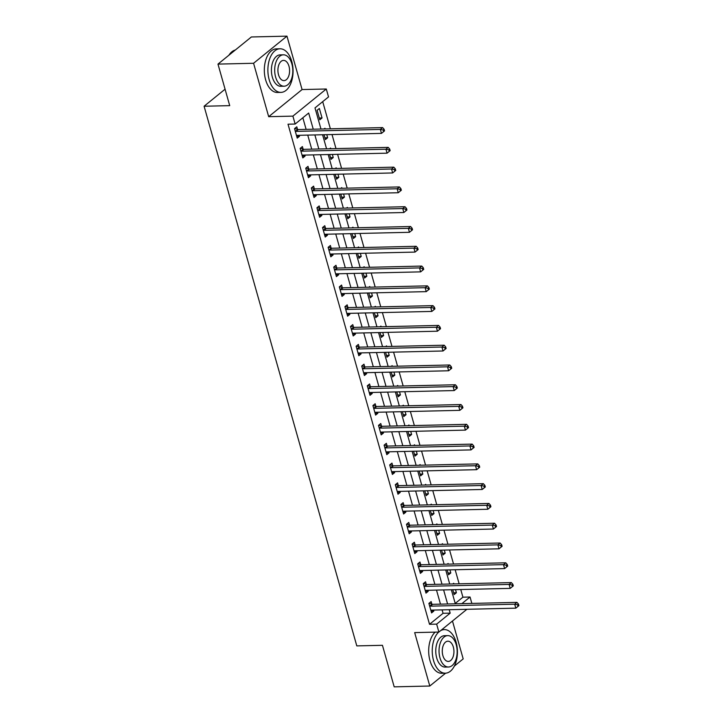 <?xml version="1.0" encoding="UTF-8"?>
<svg xmlns="http://www.w3.org/2000/svg" width="723" height="723" viewBox="0 0 723 723"><rect width="100%" height="100%" fill="white"/><g stroke="black" fill="none" stroke-linecap="round" stroke-linejoin="round"><path stroke-width="1.08" d="M455.21 603.443L462.919 597.18L470.04 597.008L471.857 603.416M454.369 666.064L463.19 658.897L452.471 621.021M466.895 609.299L438.888 632.047L414.677 632.607L429.796 686.028L394.189 686.85L382.44 645.305L356.801 645.901L204.094 106.236L229.724 105.648L217.975 64.103L251.36 36.972L286.968 36.15L253.574 63.272L268.685 116.683L292.896 116.123L326.29 89.001L328.531 96.909L314.993 107.908L320.967 129.028M268.685 116.683L302.078 89.562L286.968 36.15M302.078 89.562L326.29 89.001M462.919 597.18L460.759 589.525M459.141 583.804L455.156 569.742M453.538 564.021L449.561 549.959M447.944 544.238L443.967 530.185M442.34 524.455L438.364 510.402M436.746 504.672L432.77 490.619M431.152 484.889L427.166 470.836M425.549 465.106L421.572 451.053M419.955 445.323L415.978 431.269M414.351 425.54L410.375 411.486M408.757 405.766L404.781 391.703M403.163 385.983L399.177 371.92M397.56 366.2L393.583 352.137M391.965 346.416L387.989 332.354M386.362 326.633L382.386 312.571M380.768 306.85L376.791 292.797M375.174 287.067L371.188 273.014M369.57 267.284L365.594 253.231M363.976 247.501L360 233.448M358.373 227.718L354.397 213.665M352.779 207.935L348.802 193.881M347.185 188.152L343.199 174.098M341.581 168.378L337.605 154.315M335.987 148.595L332.011 134.532M330.384 128.811L322.702 101.645M429.796 686.028L445.603 673.185M217.975 64.103L253.574 63.272M317.108 110.303L319.792 119.801L322.051 117.966L319.358 108.477L317.108 110.303M324.012 134.722L325.386 139.584L327.646 137.75L326.769 134.659M324.094 128.956L324.961 128.26L325.151 128.929M329.607 154.505L330.989 159.367L333.24 157.533L332.372 154.442M329.697 148.739L330.556 148.034L330.745 148.712M335.21 174.288L336.584 179.15L338.843 177.316L337.966 174.225M335.291 168.522L336.159 167.817L336.349 168.495M340.804 194.071L342.187 198.933L344.437 197.099L343.561 193.999M340.894 188.305L341.753 187.6L341.943 188.278M346.407 213.845L347.781 218.717L350.04 216.882L349.164 213.782M346.489 208.088L347.347 207.384L347.537 208.061M352.002 233.628L353.375 238.5L355.635 236.665L354.758 233.565M352.083 227.862L352.951 227.167L353.14 227.844M357.596 253.411L358.979 258.283L361.229 256.448L360.361 253.348M357.686 247.646L358.545 246.95L358.735 247.628M363.199 273.195L364.573 278.057L366.832 276.231L365.955 273.131M363.28 267.429L364.148 266.733L364.338 267.411M368.793 292.978L370.176 297.84L372.426 296.014L371.55 292.914M368.884 287.212L369.742 286.516L369.932 287.194M374.397 312.761L375.77 317.623L378.03 315.788L377.153 312.697M374.478 306.995L375.336 306.299L375.526 306.968M379.991 332.544L381.364 337.406L383.624 335.571L382.747 332.481M380.081 326.778L380.94 326.082L381.129 326.751M385.585 352.327L386.968 357.189L389.218 355.355L388.35 352.264M385.675 346.561L386.534 345.865L386.724 346.534M391.188 372.11L392.562 376.972L394.821 375.138L393.945 372.047M391.27 366.344L392.137 365.648L392.327 366.317M396.782 391.893L398.165 396.755L400.415 394.921L399.539 391.83M396.873 386.127L397.731 385.422L397.921 386.1M402.386 411.676L403.759 416.538L406.019 414.704L405.142 411.613M402.467 405.91L403.326 405.205L403.515 405.883M407.98 431.459L409.354 436.321L411.613 434.487L410.736 431.387M408.07 425.693L408.929 424.988L409.119 425.666M413.574 451.233L414.957 456.105L417.207 454.27L416.34 451.17M413.664 445.476L414.523 444.772L414.713 445.449M419.177 471.016L420.551 475.888L422.81 474.053L421.934 470.953M419.259 465.25L420.126 464.555L420.316 465.232M424.772 490.8L426.154 495.671L428.405 493.836L427.528 490.736M424.862 485.034L425.72 484.338L425.91 485.016M430.375 510.583L431.748 515.445L434.008 513.619L433.131 510.519M430.456 504.817L431.315 504.121L431.504 504.799M435.969 530.366L437.343 535.228L439.602 533.402L438.725 530.302M436.059 524.6L436.918 523.904L437.108 524.582M441.563 550.149L442.946 555.011L445.196 553.176L444.329 550.086M441.654 544.383L442.512 543.687L442.702 544.356M447.166 569.932L448.54 574.794L450.8 572.959L449.923 569.869M447.248 564.166L448.115 563.47L448.305 564.139M452.761 589.715L454.143 594.577L456.394 592.743L455.517 589.652M452.851 583.949L453.71 583.253L453.899 583.922M313.249 129.209L308.676 113.041L295.138 124.04L288.016 124.202L429.525 624.301L443.063 613.303L442.096 609.878M440.479 604.148L436.502 590.095M434.875 584.365L430.899 570.311M429.281 564.582L425.305 550.528M423.687 544.799L419.702 530.745M418.084 525.015L414.107 510.962M412.49 505.241L408.513 491.179M406.886 485.458L402.91 471.396M401.292 465.675L397.316 451.613M395.698 445.892L391.712 431.83M390.095 426.109L386.118 412.047M384.5 406.326L380.524 392.264M378.897 386.543L374.921 372.49M373.303 366.76L369.326 352.707M367.709 346.977L363.723 332.923M362.106 327.194L358.129 313.14M356.511 307.411L352.535 293.357M350.908 287.627L346.932 273.574M345.314 267.844L341.337 253.791M339.72 248.07L335.734 234.008M334.116 228.287L330.14 214.225M328.522 208.504L324.546 194.442M322.919 188.721L318.942 174.659M317.325 168.938L313.348 154.876M311.721 149.155L307.745 135.102M306.127 129.372L302.847 117.777M297.524 129.372L296.801 126.805L294.541 128.631L297.225 138.129L299.485 136.295L299.205 135.3M303.127 149.155L302.395 146.579L300.144 148.414L302.829 157.912L305.079 156.078L304.799 155.074M308.721 168.938L307.998 166.362L305.739 168.197L308.423 177.695L310.682 175.861L310.402 174.858M314.324 188.721L313.592 186.145L311.333 187.98L314.026 197.478L316.276 195.644L315.996 194.641M319.918 208.504L319.186 205.928L316.936 207.763L319.62 217.262L321.88 215.427L321.59 214.424M325.513 228.287L324.79 225.712L322.53 227.546L325.214 237.045L327.474 235.21L327.194 234.207M331.116 248.07L330.384 245.495L328.134 247.329L330.818 256.828L333.068 254.993L332.788 253.99M336.71 267.853L335.987 265.278L333.728 267.112L336.412 276.602L338.671 274.776L338.391 273.773M342.313 287.637L341.581 285.061L339.322 286.895L342.015 296.385L344.265 294.559L343.985 293.556M347.908 307.42L347.176 304.844L344.925 306.679L347.609 316.168L349.869 314.342L349.58 313.339M353.502 327.203L352.779 324.627L350.519 326.462L353.204 335.951L355.463 334.116L355.183 333.122M359.105 346.986L358.373 344.41L356.123 346.236L358.807 355.734L361.057 353.899L360.777 352.905M364.699 366.76L363.976 364.193L361.717 366.019L364.401 375.517L366.66 373.683L366.38 372.688M370.303 386.543L369.57 383.976L367.311 385.802L370.004 395.3L372.255 393.466L371.974 392.462M375.897 406.326L375.165 403.75L372.914 405.585L375.599 415.083L377.858 413.249L377.569 412.246M381.491 426.109L380.768 423.533L378.509 425.368L381.193 434.866L383.452 433.032L383.172 432.029M387.094 445.892L386.362 443.316L384.112 445.151L386.796 454.65L389.055 452.815L388.766 451.812M392.688 465.675L391.965 463.1L389.706 464.934L392.39 474.433L394.65 472.598L394.369 471.595M398.292 485.458L397.56 482.883L395.3 484.717L397.993 494.216L400.244 492.381L399.964 491.378M403.886 505.241L403.154 502.666L400.904 504.5L403.588 513.99L405.847 512.164L405.558 511.161M409.48 525.025L408.757 522.449L406.498 524.283L409.182 533.773L411.441 531.947L411.161 530.944M415.083 544.808L414.351 542.232L412.101 544.067L414.785 553.556L417.044 551.73L416.755 550.727M420.678 564.591L419.955 562.015L417.695 563.85L420.379 573.339L422.639 571.504L422.359 570.51M426.281 584.374L425.549 581.798L423.289 583.624L425.983 593.122L428.233 591.287L427.953 590.293M431.875 604.148L431.143 601.581L428.893 603.407L431.577 612.905L433.836 611.071L433.547 610.076M225.07 89.2L204.094 106.236M438.888 632.047L436.647 624.139L450.185 613.14L449.218 609.706M429.525 624.301L436.647 624.139M295.138 124.04L292.896 116.123M461.87 603.651L470.04 597.008M322.585 134.749L326.561 148.811M328.188 154.532L332.164 168.595M333.782 174.315L337.758 188.378M339.385 194.098L343.362 208.161M344.979 213.881L348.956 227.944M350.574 233.665L354.55 247.718M356.177 253.448L360.153 267.501M361.771 273.231L365.748 287.284M367.374 293.014L371.351 307.067M372.969 312.797L376.945 326.85M378.563 332.58L382.539 346.633M384.166 352.363L388.143 366.416M389.76 372.137L393.737 386.199M395.364 391.92L399.34 405.983M400.958 411.703L404.934 425.766M406.552 431.486L410.528 445.549M412.155 451.269L416.132 465.332M417.749 471.053L421.726 485.106M423.353 490.836L427.329 504.889M428.947 510.619L432.923 524.672M434.541 530.402L438.527 544.455M440.144 550.185L444.121 564.238M445.739 569.968L449.715 584.021M451.342 589.751L455.318 603.804M447.6 603.985L443.615 589.923M441.997 584.202L438.021 570.14M436.403 564.419L432.426 550.366M430.8 544.636L426.823 530.583M425.205 524.853L421.229 510.8M419.611 505.07L415.626 491.016M414.008 485.287L410.031 471.233M408.414 465.504L404.437 451.45M402.81 445.72L398.834 431.667M397.216 425.946L393.24 411.884M391.622 406.163L387.636 392.101M386.019 386.38L382.042 372.318M380.425 366.597L376.448 352.535M374.821 346.814L370.845 332.752M369.227 327.031L365.251 312.978M363.633 307.248L359.647 293.195M358.03 287.465L354.053 273.411M352.435 267.682L348.459 253.628M346.832 247.899L342.856 233.845M341.238 228.116L337.261 214.062M335.644 208.332L331.658 194.279M330.04 188.558L326.064 174.496M324.446 168.775L320.47 154.713M318.843 148.992L314.866 134.93M443.063 613.303L450.185 613.14M296.728 136.358L299.485 136.295M319.295 118.03L322.051 117.966M453.637 592.806L456.394 592.743M448.043 573.023L450.8 572.959M442.44 553.249L445.196 553.176M436.846 533.466L439.602 533.402M431.251 513.682L434.008 513.619M425.648 493.899L428.405 493.836M420.054 474.116L422.81 474.053M414.451 454.333L417.207 454.27M408.856 434.55L411.613 434.487M403.262 414.767L406.019 414.704M397.659 394.984L400.415 394.921M392.065 375.201L394.821 375.138M386.462 355.418L389.218 355.355M380.867 335.635L383.624 335.571M375.273 315.861L378.03 315.788M369.67 296.078L372.426 296.014M364.076 276.294L366.832 276.231M358.472 256.511L361.229 256.448M352.878 236.728L355.635 236.665M347.284 216.945L350.04 216.882M341.681 197.162L344.437 197.099M336.087 177.379L338.843 177.316M330.483 157.596L333.24 157.533M324.889 137.813L327.646 137.75M302.322 156.141L305.079 156.078M307.926 175.924L310.682 175.861M313.52 195.707L316.276 195.644M319.123 215.49L321.88 215.427M324.717 235.273L327.474 235.21M330.312 255.056L333.068 254.993M335.915 274.839L338.671 274.776M341.509 294.623L344.265 294.559M347.112 314.406L349.869 314.342M352.707 334.189L355.463 334.116M358.301 353.963L361.057 353.899M363.904 373.746L366.66 373.683M369.498 393.529L372.255 393.466M375.101 413.312L377.858 413.249M380.696 433.095L383.452 433.032M386.29 452.878L389.055 452.815M391.893 472.661L394.65 472.598M397.487 492.444L400.244 492.381M403.091 512.227L405.847 512.164M408.685 532.011L411.441 531.947M414.279 551.794L417.044 551.73M419.882 571.577L422.639 571.504M425.476 591.351L428.233 591.287M431.08 611.134L433.836 611.071M295.273 131.206L295.472 131.288A1.744 1.301 -129.1 0 0 296.041 131.387L380.343 129.426L381.464 133.384L297.153 135.346A1.744 1.301 -129.1 0 0 296.656 135.472L296.502 135.553M294.867 128.378L297.731 129.453A1.744 1.301 -129.1 0 0 298.292 129.553L382.603 127.6L380.343 129.426L383.208 130.023L383.66 131.604L384.555 130.872L384.112 129.29L383.208 130.023M384.112 129.29L382.603 127.6M381.464 133.384L383.66 131.604M300.867 150.99L301.075 151.071A1.744 1.301 -129.1 0 0 301.636 151.17L385.946 149.209L387.058 153.168L302.756 155.129A1.744 1.301 -129.1 0 0 302.259 155.255L302.097 155.337M300.461 148.152L303.326 149.236A1.744 1.301 -129.1 0 0 303.895 149.336L388.197 147.375L385.946 149.209L388.802 149.806L389.254 151.387L390.158 150.655L389.706 149.074L388.802 149.806M389.706 149.074L388.197 147.375M387.058 153.168L389.254 151.387M306.471 170.773L306.669 170.854A1.744 1.301 -129.1 0 0 307.23 170.953L391.541 168.992L392.661 172.951L308.35 174.912A1.744 1.301 -129.1 0 0 307.853 175.038L307.7 175.12M306.055 167.935L308.929 169.019A1.744 1.301 -129.1 0 0 309.489 169.119L393.8 167.158L391.541 168.992L394.406 169.589L394.848 171.17L395.752 170.438L395.309 168.857L394.406 169.589M395.309 168.857L393.8 167.158M392.661 172.951L394.848 171.17M312.065 190.556L312.264 190.628A1.744 1.301 -129.1 0 0 312.833 190.736L397.135 188.775L398.256 192.734L313.954 194.695A1.744 1.301 -129.1 0 0 313.448 194.821L313.294 194.903M311.658 187.718L314.523 188.802A1.744 1.301 -129.1 0 0 315.083 188.902L399.394 186.941L397.135 188.775L400 189.372L400.452 190.953L401.355 190.221L400.904 188.64L400 189.372M400.904 188.64L399.394 186.941M398.256 192.734L400.452 190.953M317.659 210.339L317.867 210.411A1.744 1.301 -129.1 0 0 318.427 210.52L402.738 208.558L403.859 212.517L319.548 214.469A1.744 1.301 -129.1 0 0 319.051 214.595L318.888 214.686M317.252 207.501L320.117 208.586A1.744 1.301 -129.1 0 0 320.687 208.685L404.988 206.724L402.738 208.558L405.603 209.155L406.046 210.736L406.95 210.004L406.507 208.423L405.603 209.155M406.507 208.423L404.988 206.724M403.859 212.517L406.046 210.736M235.327 50.004A21.807 12.589 88.7 0 0 228.884 55.237M291.758 61.419A21.807 12.589 88.7 0 0 279.973 48.784A21.807 12.589 88.7 0 0 269.191 79.747A21.807 12.589 88.7 0 0 280.985 92.381A21.807 12.589 88.7 0 0 291.758 61.419M279.973 48.784L276.412 48.866A21.807 12.589 88.7 0 0 265.63 79.828A21.807 12.589 88.7 0 0 277.424 92.463L280.985 92.381M284.112 86.2L280.84 86.281A15.698 9.065 -91.3 0 1 272.354 77.18A15.698 9.065 -91.3 0 1 280.108 54.885L283.389 54.812A15.698 9.065 88.7 0 0 275.626 77.108A15.698 9.065 88.7 0 0 284.112 86.2A15.698 9.065 88.7 0 0 291.875 63.904A15.698 9.065 88.7 0 0 283.389 54.812M278.518 74.758A10.122 5.838 88.7 0 0 283.985 80.624A10.122 5.838 88.7 0 0 288.983 66.254A10.122 5.838 88.7 0 0 283.515 60.389A10.122 5.838 88.7 0 0 278.518 74.758M438.716 632.056A21.807 12.589 88.7 0 0 433.547 660.56A21.807 12.589 88.7 0 0 445.332 673.194A21.807 12.589 88.7 0 0 456.114 642.232A21.807 12.589 88.7 0 0 444.32 629.588A21.807 12.589 88.7 0 0 440.569 630.691M435.156 632.137A21.807 12.589 88.7 0 0 429.986 660.641A21.807 12.589 88.7 0 0 441.771 673.276L445.332 673.194M448.468 667.013L445.196 667.085A15.698 9.065 -91.3 0 1 436.71 657.993A15.698 9.065 -91.3 0 1 444.464 635.698L447.736 635.616A15.698 9.065 88.7 0 0 439.982 657.912A15.698 9.065 88.7 0 0 448.468 667.013A15.698 9.065 88.7 0 0 456.222 644.717A15.698 9.065 88.7 0 0 447.736 635.616M442.874 655.571A10.122 5.838 88.7 0 0 448.341 661.428A10.122 5.838 88.7 0 0 453.339 647.067A10.122 5.838 88.7 0 0 447.871 641.202A10.122 5.838 88.7 0 0 442.874 655.571M323.262 230.122L323.461 230.194A1.744 1.301 -129.1 0 0 324.031 230.303L408.332 228.341L409.453 232.3L325.151 234.252A1.744 1.301 -129.1 0 0 324.645 234.379L324.491 234.469M322.856 227.284L325.721 228.36A1.744 1.301 -129.1 0 0 326.281 228.468L410.592 226.507L408.332 228.341L411.197 228.938L411.649 230.52L412.544 229.787L412.101 228.206L411.197 228.938M412.101 228.206L410.592 226.507M409.453 232.3L411.649 230.52M328.857 249.905L329.064 249.977A1.744 1.301 -129.1 0 0 329.625 250.077L413.936 248.125L415.047 252.083L330.745 254.035A1.744 1.301 -129.1 0 0 330.248 254.162L330.086 254.252M328.45 247.067L331.315 248.143A1.744 1.301 -129.1 0 0 331.884 248.251L416.186 246.29L413.936 248.125L416.791 248.721L417.243 250.303L418.147 249.571L417.695 247.98L416.791 248.721M417.695 247.98L416.186 246.29M415.047 252.083L417.243 250.303M334.46 269.688L334.659 269.76A1.744 1.301 -129.1 0 0 335.219 269.86L419.53 267.908L420.65 271.866L336.34 273.818A1.744 1.301 -129.1 0 0 335.843 273.945L335.689 274.035M334.044 266.85L336.918 267.926A1.744 1.301 -129.1 0 0 337.478 268.034L421.789 266.073L419.53 267.908L422.395 268.504L422.838 270.086L423.741 269.354L423.298 267.763L422.395 268.504M423.298 267.763L421.789 266.073M420.65 271.866L422.838 270.086M340.054 289.471L340.253 289.543A1.744 1.301 -129.1 0 0 340.822 289.643L425.124 287.691L426.245 291.64L341.943 293.601A1.744 1.301 -129.1 0 0 341.437 293.728L341.283 293.818M339.647 286.633L342.512 287.709A1.744 1.301 -129.1 0 0 343.073 287.817L427.383 285.856L425.124 287.691L427.989 288.278L428.441 289.869L429.345 289.128L428.893 287.546L427.989 288.278M428.893 287.546L427.383 285.856M426.245 291.64L428.441 289.869M345.648 309.245L345.856 309.327A1.744 1.301 -129.1 0 0 346.416 309.426L430.727 307.474L431.848 311.423L347.537 313.384A1.744 1.301 -129.1 0 0 347.04 313.511L346.877 313.592M345.242 306.416L348.106 307.492A1.744 1.301 -129.1 0 0 348.676 307.591L432.978 305.639L430.727 307.474L433.592 308.061L434.035 309.643L434.939 308.911L434.496 307.329L433.592 308.061M434.496 307.329L432.978 305.639M431.848 311.423L434.035 309.643M351.251 329.028L351.45 329.11A1.744 1.301 -129.1 0 0 352.02 329.209L436.321 327.257L437.442 331.206L353.14 333.167A1.744 1.301 -129.1 0 0 352.634 333.294L352.481 333.375M350.845 326.2L353.71 327.275A1.744 1.301 -129.1 0 0 354.27 327.374L438.581 325.422L436.321 327.257L439.186 327.844L439.638 329.426L440.542 328.694L440.09 327.112L439.186 327.844M440.09 327.112L438.581 325.422M437.442 331.206L439.638 329.426M356.846 348.811L357.054 348.893A1.744 1.301 -129.1 0 0 357.614 348.992L441.925 347.031L443.036 350.989L358.735 352.951A1.744 1.301 -129.1 0 0 358.237 353.077L358.075 353.158M356.439 345.983L359.304 347.058A1.744 1.301 -129.1 0 0 359.873 347.157L444.175 345.205L441.925 347.031L444.781 347.627L445.232 349.209L446.136 348.477L445.684 346.895L444.781 347.627M445.684 346.895L444.175 345.205M443.036 350.989L445.232 349.209M362.449 368.594L362.648 368.676A1.744 1.301 -129.1 0 0 363.208 368.775L447.519 366.814L448.64 370.772L364.329 372.734A1.744 1.301 -129.1 0 0 363.832 372.86L363.678 372.941M362.033 365.766L364.907 366.841A1.744 1.301 -129.1 0 0 365.467 366.941L449.778 364.988L447.519 366.814L450.384 367.411L450.827 368.992L451.73 368.26L451.288 366.678L450.384 367.411M451.288 366.678L449.778 364.988M448.64 370.772L450.827 368.992M368.043 388.378L368.242 388.459A1.744 1.301 -129.1 0 0 368.811 388.558L453.113 386.597L454.234 390.556L369.932 392.517A1.744 1.301 -129.1 0 0 369.426 392.643L369.272 392.725M367.636 385.54L370.501 386.624A1.744 1.301 -129.1 0 0 371.062 386.724L455.373 384.763L453.113 386.597L455.978 387.194L456.43 388.775L457.334 388.043L456.882 386.462L455.978 387.194M456.882 386.462L455.373 384.763M454.234 390.556L456.43 388.775M373.637 408.161L373.845 408.242A1.744 1.301 -129.1 0 0 374.406 408.341L458.716 406.38L459.837 410.339L375.526 412.3A1.744 1.301 -129.1 0 0 375.029 412.426L374.866 412.508M373.231 405.323L376.096 406.407A1.744 1.301 -129.1 0 0 376.665 406.507L460.967 404.546L458.716 406.38L461.581 406.977L462.024 408.558L462.928 407.826L462.485 406.245L461.581 406.977M462.485 406.245L460.967 404.546M459.837 410.339L462.024 408.558M379.241 427.944L379.439 428.016A1.744 1.301 -129.1 0 0 380.009 428.124L464.311 426.163L465.431 430.122L381.129 432.083A1.744 1.301 -129.1 0 0 380.623 432.209L380.47 432.291M378.834 425.106L381.699 426.19A1.744 1.301 -129.1 0 0 382.259 426.29L466.57 424.329L464.311 426.163L467.175 426.76L467.627 428.341L468.531 427.609L468.079 426.028L467.175 426.76M468.079 426.028L466.57 424.329M465.431 430.122L467.627 428.341M384.835 447.727L385.043 447.799A1.744 1.301 -129.1 0 0 385.603 447.908L469.914 445.946L471.025 449.905L386.724 451.857A1.744 1.301 -129.1 0 0 386.227 451.983L386.064 452.074M384.428 444.889L387.293 445.974A1.744 1.301 -129.1 0 0 387.862 446.073L472.164 444.112L469.914 445.946L472.77 446.543L473.222 448.124L474.125 447.392L473.673 445.811L472.77 446.543M473.673 445.811L472.164 444.112M471.025 449.905L473.222 448.124M390.438 467.51L390.637 467.582A1.744 1.301 -129.1 0 0 391.197 467.691L475.508 465.729L476.629 469.688L392.318 471.64A1.744 1.301 -129.1 0 0 391.821 471.767L391.667 471.857M390.022 464.672L392.896 465.757A1.744 1.301 -129.1 0 0 393.457 465.856L477.767 463.895L475.508 465.729L478.373 466.326L478.816 467.908L479.72 467.175L479.277 465.594L478.373 466.326M479.277 465.594L477.767 463.895M476.629 469.688L478.816 467.908M396.032 487.293L396.231 487.365A1.744 1.301 -129.1 0 0 396.8 487.474L481.102 485.513L482.223 489.471L397.921 491.423A1.744 1.301 -129.1 0 0 397.415 491.55L397.261 491.64M395.626 484.455L398.49 485.531A1.744 1.301 -129.1 0 0 399.051 485.639L483.362 483.678L481.102 485.513L483.967 486.109L484.419 487.691L485.323 486.959L484.871 485.377L483.967 486.109M484.871 485.377L483.362 483.678M482.223 489.471L484.419 487.691M401.627 507.076L401.834 507.148A1.744 1.301 -129.1 0 0 402.395 507.248L486.706 505.296L487.826 509.254L403.515 511.206A1.744 1.301 -129.1 0 0 403.018 511.333L402.856 511.423M401.22 504.238L404.085 505.314A1.744 1.301 -129.1 0 0 404.654 505.422L488.956 503.461L486.706 505.296L489.57 505.892L490.013 507.474L490.917 506.742L490.474 505.151L489.57 505.892M490.474 505.151L488.956 503.461M487.826 509.254L490.013 507.474M407.23 526.859L407.429 526.931A1.744 1.301 -129.1 0 0 407.998 527.031L492.3 525.079L493.42 529.028L409.119 530.989A1.744 1.301 -129.1 0 0 408.612 531.116L408.459 531.206M406.823 524.021L409.688 525.097A1.744 1.301 -129.1 0 0 410.248 525.205L494.559 523.244L492.3 525.079L495.165 525.666L495.617 527.257L496.52 526.516L496.068 524.934L495.165 525.666M496.068 524.934L494.559 523.244M493.42 529.028L495.617 527.257M412.824 546.642L413.032 546.715A1.744 1.301 -129.1 0 0 413.592 546.814L497.903 544.862L499.015 548.811L414.713 550.772A1.744 1.301 -129.1 0 0 414.216 550.899L414.053 550.98M412.417 543.804L415.282 544.88A1.744 1.301 -129.1 0 0 415.852 544.979L500.153 543.027L497.903 544.862L500.768 545.449L501.211 547.031L502.114 546.299L501.663 544.717L500.768 545.449M501.663 544.717L500.153 543.027M499.015 548.811L501.211 547.031M418.427 566.416L418.626 566.498A1.744 1.301 -129.1 0 0 419.186 566.597L503.497 564.645L504.618 568.594L420.307 570.555A1.744 1.301 -129.1 0 0 419.81 570.682L419.656 570.763M418.011 563.588L420.885 564.663A1.744 1.301 -129.1 0 0 421.446 564.762L505.757 562.81L503.497 564.645L506.362 565.232L506.805 566.814L507.709 566.082L507.266 564.5L506.362 565.232M507.266 564.5L505.757 562.81M504.618 568.594L506.805 566.814M424.021 586.199L424.22 586.281A1.744 1.301 -129.1 0 0 424.79 586.38L509.091 584.419L510.212 588.377L425.91 590.339A1.744 1.301 -129.1 0 0 425.404 590.465L425.251 590.546M423.615 583.371L426.48 584.446A1.744 1.301 -129.1 0 0 427.049 584.545L511.351 582.593L509.091 584.419L511.956 585.015L512.408 586.597L513.312 585.865L512.86 584.283L511.956 585.015M512.86 584.283L511.351 582.593M510.212 588.377L512.408 586.597M429.616 605.982L429.824 606.064A1.744 1.301 -129.1 0 0 430.384 606.163L514.695 604.202L515.815 608.16L431.504 610.122A1.744 1.301 -129.1 0 0 431.007 610.248L430.845 610.329M429.209 603.154L432.074 604.229A1.744 1.301 -129.1 0 0 432.643 604.329L516.945 602.376L514.695 604.202L517.56 604.799L518.002 606.38L518.906 605.648L518.463 604.067L517.56 604.799M518.463 604.067L516.945 602.376M515.815 608.16L518.002 606.38M295.472 131.288L297.731 129.453M296.041 131.387L298.292 129.553M301.075 151.071L303.326 149.236M301.636 151.17L303.895 149.336M306.669 170.854L308.929 169.019M307.23 170.953L309.489 169.119M312.264 190.628L314.523 188.802M312.833 190.736L315.083 188.902M317.867 210.411L320.117 208.586M318.427 210.52L320.687 208.685M323.461 230.194L325.721 228.36M324.031 230.303L326.281 228.468M329.064 249.977L331.315 248.143M329.625 250.077L331.884 248.251M334.659 269.76L336.918 267.926M335.219 269.86L337.478 268.034M340.253 289.543L342.512 287.709M340.822 289.643L343.073 287.817M345.856 309.327L348.106 307.492M346.416 309.426L348.676 307.591M351.45 329.11L353.71 327.275M352.02 329.209L354.27 327.374M357.054 348.893L359.304 347.058M357.614 348.992L359.873 347.157M362.648 368.676L364.907 366.841M363.208 368.775L365.467 366.941M368.242 388.459L370.501 386.624M368.811 388.558L371.062 386.724M373.845 408.242L376.096 406.407M374.406 408.341L376.665 406.507M379.439 428.016L381.699 426.19M380.009 428.124L382.259 426.29M385.043 447.799L387.293 445.974M385.603 447.908L387.862 446.073M390.637 467.582L392.896 465.757M391.197 467.691L393.457 465.856M396.231 487.365L398.49 485.531M396.8 487.474L399.051 485.639M401.834 507.148L404.085 505.314M402.395 507.248L404.654 505.422M407.429 526.931L409.688 525.097M407.998 527.031L410.248 525.205M413.032 546.715L415.282 544.88M413.592 546.814L415.852 544.979M418.626 566.498L420.885 564.663M419.186 566.597L421.446 564.762M424.22 586.281L426.48 584.446M424.79 586.38L427.049 584.545M429.824 606.064L432.074 604.229M430.384 606.163L432.643 604.329M444.32 629.588L441.843 629.652"/></g></svg>
